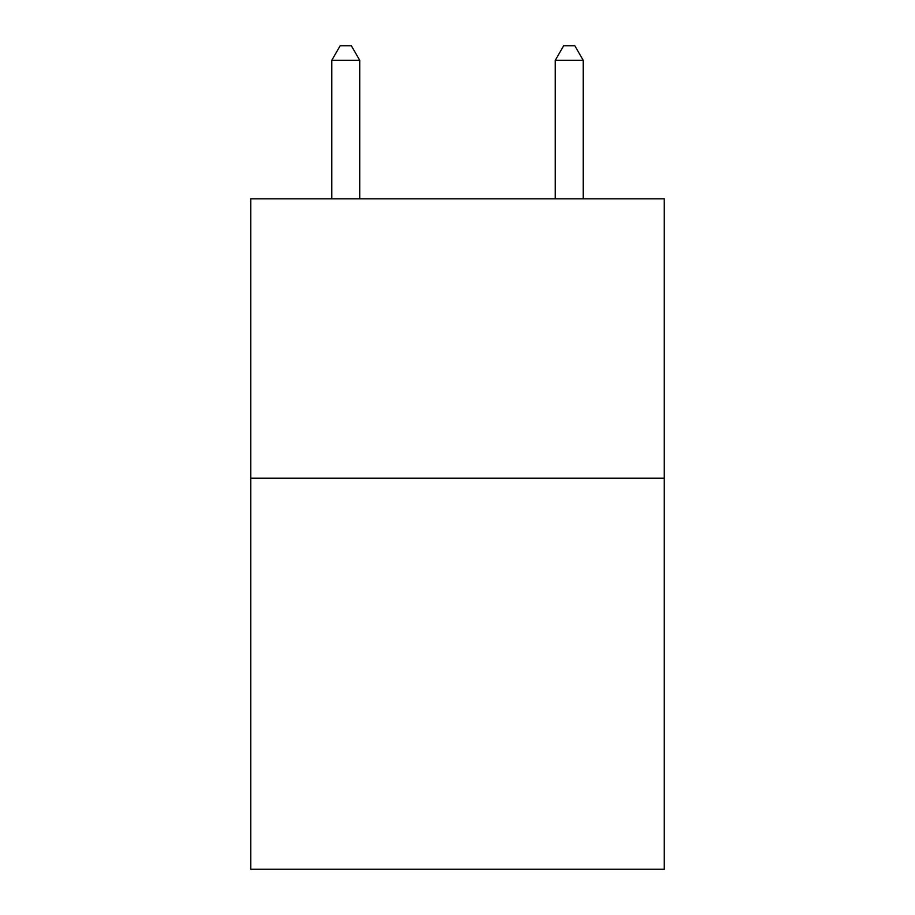 <?xml version="1.0" encoding="UTF-8"?>
<svg xmlns="http://www.w3.org/2000/svg" width="915" height="915" viewBox="0 0 915 915"><rect width="100%" height="100%" fill="white"/><g stroke="black" fill="none" stroke-linecap="round" stroke-linejoin="round"><path stroke-width="1.37" d="M664.21 478.168L664.21 869.25L250.79 869.25L250.79 198.83L664.21 198.83L664.21 478.168L250.79 478.168M359.732 198.83L359.732 60.276L331.79 60.276L331.79 198.83M331.79 60.276L340.174 45.75L351.349 45.75L359.732 60.276M583.21 198.83L583.21 60.276L555.268 60.276L555.268 198.83M555.268 60.276L563.651 45.75L574.826 45.75L583.21 60.276"/></g></svg>
